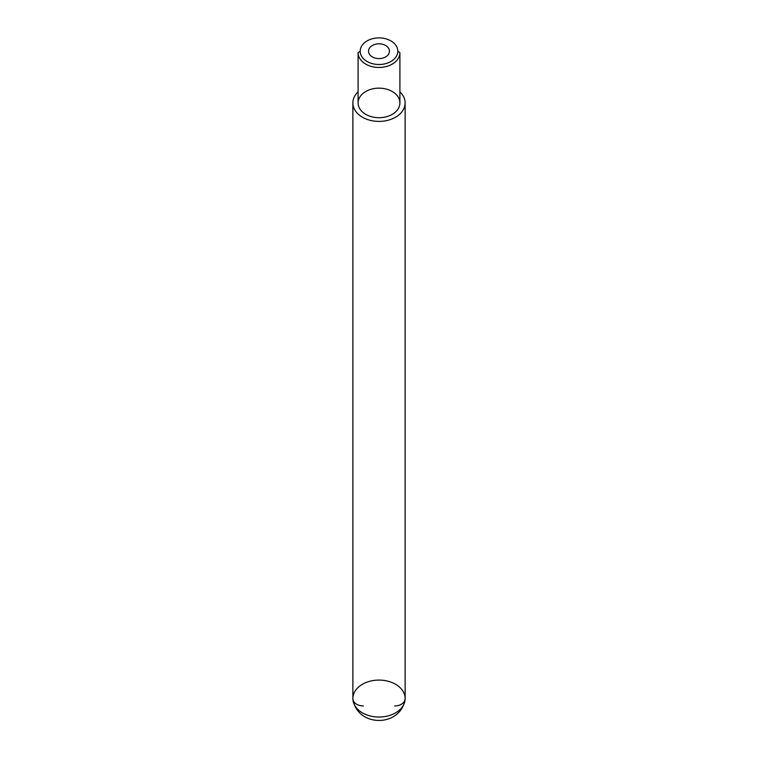 <?xml version="1.0" encoding="UTF-8"?>
<svg xmlns="http://www.w3.org/2000/svg" width="758" height="758" viewBox="0 0 758 758"><rect width="100%" height="100%" fill="white"/><g stroke="black" fill="none" stroke-linecap="round" stroke-linejoin="round"><path stroke-width="1.14" d="M352.868 102.936A26.132 18.476 180 0 1 358.098 91.851A26.132 18.476 0 0 0 352.868 102.936A26.132 18.476 0 0 0 379 121.403A26.132 18.476 0 0 0 405.132 102.936A26.132 18.476 180 0 1 379 121.403A26.132 18.476 180 0 1 352.868 102.936L352.868 698.563L352.868 102.936M399.902 91.851A26.132 18.476 180 0 1 405.132 102.936L405.132 698.563A26.132 18.476 180 0 1 379 717.04A26.132 18.476 180 0 1 352.868 698.563A26.132 18.476 180 0 1 379 680.087A26.132 18.476 180 0 1 405.132 698.563L405.132 102.936A26.132 18.476 0 0 0 399.902 91.851M358.098 102.936A20.902 14.781 0 0 0 379 117.708A20.902 14.781 0 0 0 399.902 102.936A20.902 14.781 0 0 0 379 88.155A20.902 14.781 0 0 0 358.098 102.936L358.098 52.681A20.902 14.781 0 0 0 379 67.462A20.902 14.781 0 0 0 399.902 52.681L399.902 102.936A20.902 14.781 180 0 1 379 117.708A20.902 14.781 180 0 1 358.098 102.936A20.902 14.781 180 0 1 379 88.155A20.902 14.781 180 0 1 399.902 102.936L399.902 52.681A20.902 14.781 180 0 1 379 67.462A20.902 14.781 180 0 1 358.098 52.681L358.098 102.936M389.451 51.203A10.451 7.391 180 0 1 379 58.593A10.451 7.391 180 0 1 368.549 51.203A10.451 7.391 180 0 1 379 43.812A10.451 7.391 180 0 1 389.451 51.203A10.451 7.391 0 0 0 379 43.812A10.451 7.391 0 0 0 368.549 51.203A10.451 7.391 0 0 0 379 58.593A10.451 7.391 0 0 0 389.451 51.203M397.808 51.203A18.808 13.303 180 0 1 379 64.506A18.808 13.303 180 0 1 360.192 51.203A18.808 13.303 180 0 1 379 37.9A18.808 13.303 180 0 1 397.808 51.203L399.902 52.681L397.808 51.203A18.808 13.303 -0 0 0 379 37.9A18.808 13.303 -0 0 0 360.192 51.203A18.808 13.303 -0 0 0 379 64.506A18.808 13.303 -0 0 0 397.808 51.203M358.098 52.681L360.192 51.203L358.098 52.681M352.868 698.563C356.535 727.737 401.465 727.737 405.132 698.563A26.132 18.476 0 0 0 379 680.087A26.132 18.476 0 0 0 352.868 698.563A10.451 7.391 180 0 0 363.319 705.954A10.451 7.391 0 0 1 352.868 698.563A26.132 18.476 0 0 0 379 717.04A26.132 18.476 0 0 0 405.132 698.563A10.451 7.391 0 0 1 394.681 705.954"/></g></svg>
